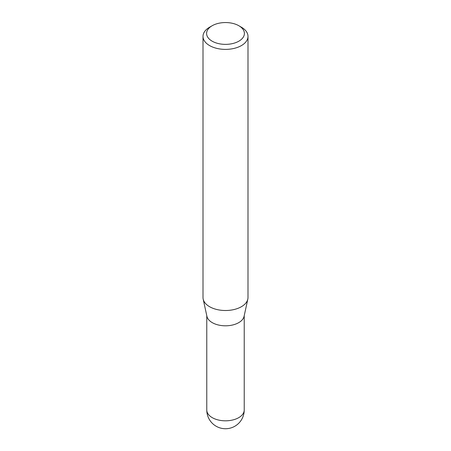 <?xml version="1.0" encoding="UTF-8"?>
<svg xmlns="http://www.w3.org/2000/svg" width="451" height="451" viewBox="0 0 451 451"><rect width="100%" height="100%" fill="white"/><g stroke="black" fill="none" stroke-linecap="round" stroke-linejoin="round"><path stroke-width="0.68" d="M247.994 36.396L247.994 297.519A22.494 12.989 180 0 1 247.819 299.137L244.076 316.343A18.722 10.807 180 0 1 231.572 325.222A18.722 10.807 180 0 1 212.263 322.64A18.722 10.807 180 0 1 206.924 316.343L203.181 299.137A22.494 12.989 180 0 1 203.006 297.519L203.006 36.396A22.494 12.989 180 0 1 209.591 27.212L212.139 25.746A18.897 10.909 0 0 0 212.139 41.176A18.897 10.909 0 0 0 238.861 41.176A18.897 10.909 0 0 0 238.861 25.746L241.409 27.212A22.494 12.989 180 0 1 247.994 36.396A22.494 12.989 180 0 1 234.108 48.398A22.494 12.989 180 0 1 209.591 45.579A22.494 12.989 180 0 1 203.006 36.396M247.819 299.137A22.494 12.989 180 0 1 232.795 309.809A22.494 12.989 180 0 1 209.591 306.703A22.494 12.989 180 0 1 203.181 299.137M241.409 27.212L238.861 25.746A18.897 10.909 0 0 0 212.139 25.746M238.737 417.654A18.722 10.807 0 0 0 244.222 410.015A18.722 18.722 0 0 1 216.142 426.229A18.722 18.722 0 0 1 206.778 410.015A18.722 10.807 0 0 0 212.263 417.654A18.722 10.807 0 0 0 238.737 417.654M244.222 315.672L244.222 410.015M206.778 315.672L206.778 410.015"/></g></svg>
